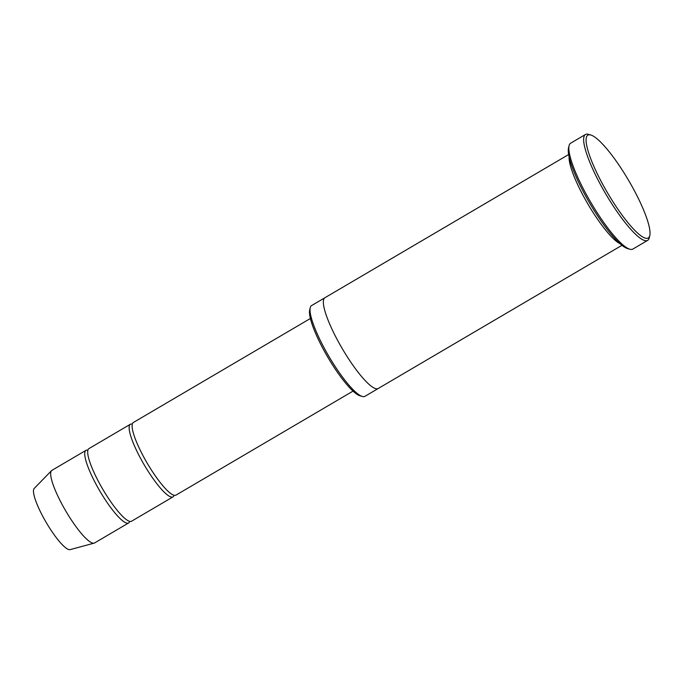<?xml version="1.0" encoding="UTF-8"?>
<svg xmlns="http://www.w3.org/2000/svg" width="684" height="684" viewBox="0 0 684 684"><rect width="100%" height="100%" fill="white"/><g stroke="black" fill="none" stroke-linecap="round" stroke-linejoin="round"><path stroke-width="1.03" d="M173.035 496.858L131.584 521.208A42.109 8.644 -120.4 0 1 130.772 521.464A42.109 8.644 -120.4 0 1 101.788 487.53A42.109 8.644 -120.4 0 1 88.929 448.601L130.379 424.251A42.109 8.644 59.6 0 0 143.238 463.179A42.109 8.644 59.6 0 0 172.223 497.106A42.109 8.644 59.6 0 0 173.035 496.858A42.109 8.644 59.6 0 0 174.095 495.259M132.286 424.106A42.109 8.644 59.6 0 0 130.379 424.251M378.149 388.546L364.905 396.335A52.634 10.807 -120.4 0 1 363.879 396.652A52.634 10.807 -120.4 0 1 362.358 396.472L360.075 395.822A50.873 10.448 -120.4 0 1 327.756 357.116A50.873 10.448 -120.4 0 1 309.672 310.049L310.22 307.74A52.634 10.807 -120.4 0 1 311.579 305.577L324.832 297.796M568.643 154.541L324.9 297.745A52.634 10.807 59.6 0 0 340.974 346.412A52.634 10.807 59.6 0 0 377.209 388.82A52.634 10.807 59.6 0 0 378.226 388.503L621.97 245.299M362.358 396.472A52.634 10.807 -120.4 0 1 328.927 356.432A52.634 10.807 -120.4 0 1 310.22 307.74M569.097 156.867A52.634 10.807 59.6 0 0 588.001 204.217A52.634 10.807 59.6 0 0 620.157 243.769M647.098 238.348A59.653 12.244 59.6 0 0 649.8 235.544A59.653 12.244 59.6 0 0 628.596 180.362A59.653 12.244 59.6 0 0 590.711 134.979A59.653 12.244 59.6 0 0 602.98 184.808A59.653 12.244 59.6 0 0 647.098 238.348M353.038 391.103L176.002 495.113A42.109 8.644 -120.4 0 1 175.181 495.37A42.109 8.644 -120.4 0 1 146.196 461.435A42.109 8.644 -120.4 0 1 133.337 422.507L310.374 318.496M87.868 450.2A42.109 8.644 59.6 0 0 85.97 450.346A42.109 8.644 59.6 0 0 98.829 489.274A42.109 8.644 59.6 0 0 127.814 523.2A42.109 8.644 59.6 0 0 128.626 522.952A42.109 8.644 59.6 0 0 129.678 521.353M85.97 450.346L51.916 470.353A42.109 8.644 59.6 0 0 51.531 470.652A42.109 8.644 59.6 0 0 65.365 510.307A42.109 8.644 59.6 0 0 93.759 543.207A42.109 8.644 59.6 0 0 94.127 543.147A42.109 8.644 59.6 0 0 94.58 542.959L128.626 522.952M51.531 470.652L34.2 488.453A35.525 7.293 59.6 0 0 45.871 521.909A35.525 7.293 59.6 0 0 69.828 549.671A35.525 7.293 59.6 0 0 70.136 549.62L94.127 543.147M647.663 240.375L632.862 249.07A61.406 12.603 -120.4 0 1 631.674 249.438A61.406 12.603 -120.4 0 1 629.887 249.232L627.604 248.583A59.653 12.244 -120.4 0 1 589.719 203.199A59.653 12.244 -120.4 0 1 568.515 148.018L569.062 145.709A61.406 12.603 -120.4 0 1 570.653 143.187L585.453 134.492A61.406 12.603 59.6 0 0 604.203 191.263A61.406 12.603 59.6 0 0 646.474 240.742A61.406 12.603 59.6 0 0 647.663 240.375A61.406 12.603 59.6 0 0 649.253 237.861L649.8 235.544M629.887 249.232A61.406 12.603 -120.4 0 1 590.89 202.515A61.406 12.603 -120.4 0 1 569.062 145.709M590.711 134.979L588.428 134.329A61.406 12.603 59.6 0 0 585.453 134.492"/></g></svg>
